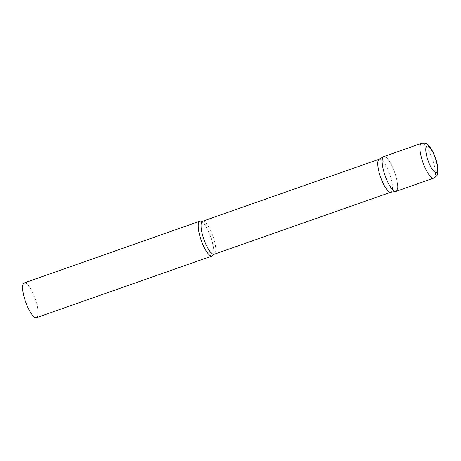 <?xml version="1.0" encoding="UTF-8"?>
<svg xmlns="http://www.w3.org/2000/svg" width="461" height="461" viewBox="0 0 461 461"><rect width="100%" height="100%" fill="white"/><g stroke="black" fill="none" stroke-linecap="round" stroke-linejoin="round"><path stroke-width="0.35" stroke-dasharray="2.31 1.73" d="M395.982 191.384A18.428 5.048 70.6 0 0 392.922 167.937A18.428 5.048 70.6 0 0 383.771 156.613M379.115 159.247A17.506 4.794 -109.4 0 1 379.334 159.149A17.506 4.794 -109.4 0 1 388.877 171.959A17.506 4.794 -109.4 0 1 391.902 191.223A17.506 4.794 -109.4 0 1 390.94 192.179A17.506 4.794 -109.4 0 1 390.703 192.237M383.54 156.717A18.428 5.048 -109.4 0 1 393.642 169.671A18.428 5.048 -109.4 0 1 397.002 190.376M201.054 221.28A18.428 5.048 -109.4 0 1 210.614 236.614A18.428 5.048 -109.4 0 1 213.086 254.985A18.428 5.048 -109.4 0 1 212.97 255.198M24.3 282.893A18.428 5.048 -109.4 0 1 34.345 296.377A18.428 5.048 -109.4 0 1 37.531 316.655A18.428 5.048 -109.4 0 1 36.517 317.664M433.772 178.107A18.428 5.048 70.6 0 0 430.707 154.66A18.428 5.048 70.6 0 0 421.556 143.336M202.615 221.228A17.506 4.794 -109.4 0 1 212.152 234.038A17.506 4.794 -109.4 0 1 215.183 253.302A17.506 4.794 -109.4 0 1 214.215 254.259"/><path stroke-width="0.69" d="M421.556 143.336L383.771 156.613A18.428 5.048 70.6 0 0 386.831 180.061A18.428 5.048 70.6 0 0 395.982 191.384L433.772 178.107C436.4 176.304 437.57 175.14 437.276 174.604L437.8 167.648C437.264 163.39 436.002 158.959 434.032 154.354C431.335 148.5 428.816 145.008 426.483 143.878C426.373 143.279 424.731 143.1 421.556 143.336A18.428 5.048 70.6 0 0 424.621 166.784A18.428 5.048 70.6 0 0 433.772 178.107M395.74 191.442L390.703 192.237A17.506 4.794 -109.4 0 1 381.235 178.96A17.506 4.794 -109.4 0 1 378.372 160.1A17.506 4.794 -109.4 0 1 379.115 159.247L383.54 156.717A18.428 5.048 -109.4 0 0 382.757 157.616A18.428 5.048 -109.4 0 0 385.776 177.468A18.428 5.048 -109.4 0 0 395.74 191.442A18.428 5.048 -109.4 0 0 397.002 190.376M212.97 255.198A18.428 5.048 -109.4 0 1 212.072 255.988A18.428 5.048 -109.4 0 1 202.027 242.503A18.428 5.048 -109.4 0 1 198.841 222.225A18.428 5.048 -109.4 0 1 199.855 221.222A18.428 5.048 -109.4 0 1 201.054 221.28L202.615 221.228A17.506 4.794 -109.4 0 0 201.647 222.185A17.506 4.794 -109.4 0 0 204.672 241.449A17.506 4.794 -109.4 0 0 214.215 254.259L212.97 255.198M212.072 255.988L36.517 317.664A18.428 5.048 -109.4 0 1 26.473 304.179A18.428 5.048 -109.4 0 1 23.286 283.895A18.428 5.048 -109.4 0 1 24.3 282.893L199.855 221.222M429.364 163.92A14.003 3.838 70.6 0 0 437.086 171.763A14.003 3.838 70.6 0 0 433.991 154.706A14.003 3.838 70.6 0 0 426.264 146.863A14.003 3.838 70.6 0 0 429.364 163.92M379.219 159.189L202.615 221.228M390.824 192.22L214.215 254.259"/></g></svg>
